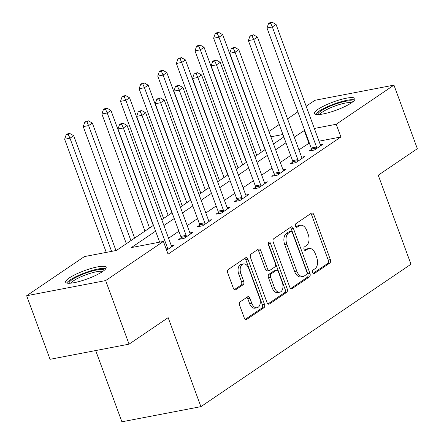<?xml version="1.0" encoding="UTF-8"?>
<svg xmlns="http://www.w3.org/2000/svg" width="444" height="444" viewBox="0 0 444 444"><rect width="100%" height="100%" fill="white"/><g stroke="black" fill="none" stroke-linecap="round" stroke-linejoin="round"><path stroke-width="0.67" d="M312.598 272.555A1.904 1.177 79.1 0 0 313.98 273.726A1.904 1.177 79.1 0 0 314.263 273.609L329.803 263.076A2.714 1.682 79.1 0 0 330.347 259.585L313.814 214.652A2.714 1.682 79.1 0 0 311.838 212.981A2.714 1.682 79.1 0 0 311.433 213.148L295.893 223.682A1.904 1.177 79.1 0 0 295.515 226.124A1.904 1.177 79.1 0 0 296.897 227.3A1.904 1.177 79.1 0 0 297.18 227.178L299.189 225.813A8.691 5.372 79.1 0 1 300.494 225.269A8.691 5.372 79.1 0 1 306.81 230.63L308.186 234.377A8.691 5.372 79.1 0 1 306.449 245.538L304.434 246.897A1.904 1.177 79.1 0 0 304.057 249.339A1.904 1.177 79.1 0 0 305.439 250.51A1.904 1.177 79.1 0 0 305.722 250.394L307.731 249.029A8.691 5.372 79.1 0 1 309.035 248.485A8.691 5.372 79.1 0 1 315.351 253.846L316.727 257.587A8.691 5.372 79.1 0 1 314.99 268.748L312.976 270.113A1.904 1.177 79.1 0 0 312.598 272.555M69.242 277.966A21.578 4.362 159.8 0 1 91.264 268.42A21.578 4.362 159.8 0 1 106.149 267.321A21.578 4.362 159.8 0 1 102.553 271.578A21.578 4.362 159.8 0 1 80.531 281.124A21.578 4.362 159.8 0 1 65.645 282.223A21.578 4.362 159.8 0 1 69.242 277.966M318.054 109.28A21.578 4.362 159.8 0 1 340.076 99.728A21.578 4.362 159.8 0 1 354.961 98.635A21.578 4.362 159.8 0 1 351.365 102.891A21.578 4.362 159.8 0 1 329.343 112.437A21.578 4.362 159.8 0 1 314.457 113.536A21.578 4.362 159.8 0 1 318.054 109.28M240.187 301.842A2.714 1.682 79.1 0 0 239.643 305.328L244.283 317.937A2.714 1.682 79.1 0 0 246.254 319.608A2.714 1.682 79.1 0 0 246.664 319.441L263.919 307.742A2.714 1.682 79.1 0 0 264.463 304.251L247.93 259.324A2.714 1.682 79.1 0 0 245.959 257.648A2.714 1.682 79.1 0 0 245.549 257.814L228.294 269.514A2.714 1.682 79.1 0 0 227.75 273.005L233.355 288.228A2.714 1.682 79.1 0 0 235.326 289.904A2.714 1.682 79.1 0 0 235.731 289.738L243.118 284.726A2.714 1.682 79.1 0 0 243.662 281.241L240.887 273.687A7.265 4.49 79.1 0 1 243.429 263.903A7.265 4.49 79.1 0 1 248.707 268.387L259.59 297.963A7.265 4.49 79.1 0 1 257.048 307.753A7.265 4.49 79.1 0 1 251.77 303.269L249.955 298.34A2.714 1.682 79.1 0 0 247.98 296.664A2.714 1.682 79.1 0 0 247.574 296.836L240.187 301.842M306.16 106.233L314.946 100.277L393.956 85.126L417.349 148.701L378.238 175.214L410.983 264.224L200.91 406.649L168.165 317.643L129.054 344.156L105.661 280.58L26.651 295.732L84.388 256.593L116.417 250.449L153.463 225.336M393.956 85.126L336.225 124.265L314.341 128.46M155.6 231.152L131.363 247.58L163.398 241.442L168.076 254.157L340.903 136.98L336.225 124.265M163.398 241.442L105.661 280.58M289.766 287.101A2.714 1.682 79.1 0 0 291.736 288.778A2.714 1.682 79.1 0 0 292.146 288.606L309.401 276.906A2.714 1.682 79.1 0 0 309.945 273.415L293.412 228.488A2.714 1.682 79.1 0 0 291.442 226.812A2.714 1.682 79.1 0 0 291.031 226.978L273.776 238.683A2.714 1.682 79.1 0 0 273.232 242.169L289.766 287.101M286.658 292.324L269.403 304.023A2.714 1.682 79.1 0 1 268.997 304.196A2.714 1.682 79.1 0 1 267.022 302.519L250.494 257.587A2.714 1.682 79.1 0 1 251.038 254.096L258.419 249.09A2.714 1.682 79.1 0 1 258.83 248.923A2.714 1.682 79.1 0 1 260.8 250.594L267.504 268.82A2.714 1.682 79.1 0 0 269.48 270.496A2.714 1.682 79.1 0 0 269.885 270.324L274.786 266.999A2.714 1.682 79.1 0 0 275.33 263.514L268.348 244.544A1.904 1.177 79.1 0 1 269.014 241.98A1.904 1.177 79.1 0 1 270.396 243.157L287.201 288.833A2.714 1.682 79.1 0 1 286.658 292.324L284.526 292.729L268.01 303.929M340.903 136.98L319.02 141.175M309.335 143.035L298.945 149.856M290.642 155.478L280.319 162.482M272.022 168.104L261.694 175.108M253.396 180.73L243.073 187.734M234.776 193.362L224.448 200.361M216.15 205.988L205.827 212.987M197.525 218.614L187.202 225.613M178.904 231.241L168.576 238.239M311.455 149.417L309.03 151.06L314.369 150.039L323.31 143.978L320.268 144.561M292.829 162.043L290.409 163.686L295.743 162.665L304.684 156.604L301.643 157.187M274.209 174.67L271.784 176.312L277.123 175.291L286.064 169.231L283.017 169.813M255.583 187.296L253.158 188.939L258.497 187.917L267.438 181.857L264.396 182.44M236.957 199.922L234.537 201.565L239.877 200.544L248.812 194.483L245.771 195.066M218.337 212.548L215.912 214.191L221.251 213.17L230.192 207.109L227.15 207.692M199.711 225.175L197.291 226.817L202.625 225.796L211.566 219.736L208.525 220.318M181.091 237.801L178.666 239.444L184.005 238.422L192.94 232.362L189.899 232.945M171.279 245.571L174.32 244.988L166.622 250.205M95.688 350.555L121.9 421.8L200.91 406.649M129.054 344.156L50.044 359.307L26.651 295.732M268.914 131.485L279.243 124.481M287.54 118.859L297.863 111.855M282.922 134.488L270.873 136.796M161.76 219.708L172.083 212.709M180.386 207.082L190.709 200.078M199.006 194.455L209.329 187.451M217.632 181.829L227.955 174.825M236.252 169.203L246.581 162.199M254.878 156.577L265.201 149.573M273.504 143.95L283.827 136.946M304.656 130.32L294.267 137.141M285.964 142.763L275.641 149.767M267.344 155.389L257.021 162.393M248.718 168.015L238.395 175.019M230.097 180.641L219.769 187.646M211.472 193.273L201.149 200.272M192.846 205.899L182.523 212.898M174.226 218.526L163.903 225.524M308.869 143.123L304.19 130.408M309.035 248.485L306.898 248.89A8.691 5.372 79.1 0 0 305.6 249.439L307.731 249.029M304.545 250.155L305.6 249.439M300.494 225.269L298.357 225.68A8.691 5.372 79.1 0 0 297.058 226.224L299.189 225.813M296.004 226.94L297.058 226.224M313.087 273.365L327.666 263.481A2.714 1.682 79.1 0 0 328.21 259.995L311.677 215.063A2.714 1.682 79.1 0 0 310.695 213.653M290.748 288.511L307.265 277.311A2.714 1.682 79.1 0 0 307.809 273.826L291.275 228.893A2.714 1.682 79.1 0 0 290.293 227.483M306.504 274.503A1.904 1.177 79.1 0 0 306.887 272.061L292.374 232.617A1.904 1.177 79.1 0 0 290.992 231.446A1.904 1.177 79.1 0 0 290.709 231.568L288.589 233.006A8.691 5.372 79.1 0 0 286.846 244.167L296.77 271.123A8.691 5.372 79.1 0 0 303.086 276.484A8.691 5.372 79.1 0 0 304.384 275.94L306.504 274.503M290.992 231.446L288.861 231.857A1.904 1.177 79.1 0 0 288.572 231.973L290.709 231.568M303.086 276.484L300.949 276.895A8.691 5.372 79.1 0 1 294.633 271.534L284.715 244.572A8.691 5.372 79.1 0 1 286.452 233.411L288.572 231.973M269.48 270.496L267.344 270.901A2.714 1.682 79.1 0 1 265.368 269.225L258.663 251.004A2.714 1.682 79.1 0 0 257.681 249.595M284.526 292.729A2.714 1.682 79.1 0 0 285.07 289.244L268.259 243.562A1.904 1.177 79.1 0 0 268.17 243.345M274.464 287.729A7.265 4.49 79.1 0 0 279.742 292.208A7.265 4.49 79.1 0 0 282.284 282.423L278.455 272A2.714 1.682 79.1 0 0 276.479 270.324A2.714 1.682 79.1 0 0 276.074 270.496L271.173 273.815A2.714 1.682 79.1 0 0 270.629 277.306L274.464 287.729L272.327 288.134A7.265 4.49 79.1 0 0 277.605 292.618L279.742 292.208M276.479 270.324L274.342 270.735A2.714 1.682 79.1 0 0 273.937 270.907L276.074 270.496M272.327 288.134L268.492 277.716A2.714 1.682 79.1 0 1 269.036 274.226L273.937 270.907M257.048 307.753L254.912 308.164A7.265 4.49 79.1 0 1 249.633 303.679L247.819 298.751A2.714 1.682 79.1 0 0 246.831 297.336M243.429 263.903L241.292 264.313A7.265 4.49 79.1 0 0 238.75 274.098L240.887 273.687M234.338 289.643L240.981 285.137A2.714 1.682 79.1 0 0 241.525 281.651L238.75 274.098M245.266 319.347L261.782 308.147A2.714 1.682 79.1 0 0 262.326 304.662L245.798 259.729A2.714 1.682 79.1 0 0 244.811 258.319M265.007 149.706L222.688 34.676L218.959 37.202L213.625 38.228L256.71 155.333M217.26 33.45L218.748 32.44L216.617 32.845L215.124 33.855L217.26 33.45L218.959 37.202L261.283 152.231M218.748 32.44L222.688 34.676M213.625 38.228L215.124 33.855M316.794 148.396L316.75 148.019A2.769 1.709 79.1 0 0 316.511 146.997L272.344 26.967L276.068 24.442L320.235 144.472A2.769 1.709 79.1 0 0 320.69 145.349L320.884 145.621M311.588 150.572L311.411 149.045A2.769 1.709 79.1 0 0 311.172 148.024L267.005 27.989L272.344 26.967L270.646 23.21L272.133 22.2L270.002 22.611L268.509 23.621L270.646 23.21M268.509 23.621L267.005 27.989M276.068 24.442L272.133 22.2M246.381 162.332L204.062 47.303L200.338 49.828L194.999 50.855L238.084 167.96M198.635 46.076L200.127 45.066L197.991 45.471L196.503 46.481L198.635 46.076L200.338 49.828L242.657 164.857M200.127 45.066L204.062 47.303M194.999 50.855L196.503 46.481M227.761 174.958L185.437 59.934L181.713 62.46L176.373 63.481L219.464 180.586M180.014 58.702L181.502 57.692L179.365 58.097L177.878 59.108L180.014 58.702L181.713 62.46L224.037 177.483M181.502 57.692L185.437 59.934M176.373 63.481L177.878 59.108M209.135 187.584L166.816 72.561L163.092 75.086L157.753 76.107L200.838 193.212M161.388 71.329L162.881 70.319L160.745 70.729L159.252 71.739L161.388 71.329L163.092 75.086L205.411 190.11M162.881 70.319L166.816 72.561M157.753 76.107L159.252 71.739M298.168 161.022L298.124 160.645A2.769 1.709 79.1 0 0 297.885 159.624L253.724 39.594L257.448 37.068L301.609 157.098A2.769 1.709 79.1 0 0 302.064 157.975L302.259 158.247M292.962 163.198L292.79 161.672A2.769 1.709 79.1 0 0 292.546 160.65L248.385 40.615L253.724 39.594L252.02 35.836L253.513 34.826L251.376 35.237L249.883 36.247L252.02 35.836M249.883 36.247L248.385 40.615M257.448 37.068L253.513 34.826M279.548 173.648L279.504 173.271A2.769 1.709 79.1 0 0 279.259 172.25L235.098 52.22L238.822 49.695L282.983 169.725A2.769 1.709 79.1 0 0 283.444 170.601L283.638 170.873M274.337 175.824L274.164 174.298A2.769 1.709 79.1 0 0 273.92 173.277L229.759 53.241L235.098 52.22L233.4 48.463L234.887 47.453L232.75 47.863L231.263 48.873L233.4 48.463M231.263 48.873L229.759 53.241M238.822 49.695L234.887 47.453M260.922 186.275L260.878 185.897A2.769 1.709 79.1 0 0 260.639 184.876L216.472 64.846L220.202 62.321L264.363 182.351A2.769 1.709 79.1 0 0 264.818 183.228L265.013 183.5M255.716 188.45L255.539 186.924A2.769 1.709 79.1 0 0 255.3 185.903L211.139 65.867L216.472 64.846L214.774 61.089L216.261 60.079L214.13 60.489L212.637 61.5L214.774 61.089M212.637 61.5L211.139 65.867M220.202 62.321L216.261 60.079M190.515 200.211L148.191 85.187L144.467 87.712L139.127 88.733L182.212 205.838M142.768 83.955L144.256 82.945L142.119 83.355L140.631 84.366L142.768 83.955L144.467 87.712L186.791 202.736M144.256 82.945L148.191 85.187M139.127 88.733L140.631 84.366M242.296 198.901L242.258 198.529A2.769 1.709 79.1 0 0 242.013 197.502L197.852 77.472L201.576 74.947L245.737 194.977A2.769 1.709 79.1 0 0 246.198 195.854L246.392 196.126M237.09 201.077L236.918 199.55A2.769 1.709 79.1 0 0 236.674 198.529L192.513 78.494L197.852 77.472L196.148 73.715L197.641 72.705L195.504 73.116L194.017 74.126L196.148 73.715M194.017 74.126L192.513 78.494M201.576 74.947L197.641 72.705M317.937 114.585A18.676 3.774 159.8 0 1 330.969 105.816A18.676 3.774 159.8 0 1 351.376 100.832A18.676 3.774 159.8 0 1 352.991 101.687M351.454 102.83A17.294 3.497 -20.2 0 0 350.666 102.642A17.294 3.497 -20.2 0 0 333.633 106.516A17.294 3.497 -20.2 0 0 319.846 114.458M354.651 99.961A21.445 4.335 -20.2 0 0 353.735 99.75A21.445 4.335 -20.2 0 0 332.717 104.518A21.445 4.335 -20.2 0 0 315.556 114.347M69.125 283.272A18.676 3.774 159.8 0 1 72.233 279.57A18.676 3.774 159.8 0 1 91.331 271.301A18.676 3.774 159.8 0 1 104.179 270.374M102.642 271.517A17.294 3.497 -20.2 0 0 89.588 273.543A17.294 3.497 -20.2 0 0 73.771 280.636A17.294 3.497 -20.2 0 0 71.034 283.144M105.844 268.648A21.445 4.335 -20.2 0 0 89.616 271.212A21.445 4.335 -20.2 0 0 70.097 279.981A21.445 4.335 -20.2 0 0 66.744 283.033M171.889 212.837L129.565 97.813L125.841 100.338L120.502 101.36L163.592 218.465M124.142 96.581L125.63 95.571L123.499 95.982L122.006 96.992L124.142 96.581L125.841 100.338L168.165 215.362M125.63 95.571L129.565 97.813M120.502 101.36L122.006 96.992M153.263 225.463L110.945 110.439L107.22 112.965L101.881 113.986L144.966 231.091M105.517 109.207L107.01 108.197L104.873 108.608L103.385 109.618L105.517 109.207L107.22 112.965L149.539 227.988M107.01 108.197L110.945 110.439M101.881 113.986L103.385 109.618M134.643 238.089L92.319 123.066L88.595 125.591L83.256 126.612L126.346 243.717M86.896 121.834L88.384 120.824L86.247 121.234L84.76 122.244L86.896 121.834L88.595 125.591L130.919 240.615M88.384 120.824L92.319 123.066M83.256 126.612L84.76 122.244M223.676 211.527L223.632 211.155A2.769 1.709 79.1 0 0 223.393 210.129L179.226 90.099L182.95 87.573L227.117 207.603A2.769 1.709 79.1 0 0 227.572 208.48L227.766 208.752M218.465 213.703L218.293 212.177A2.769 1.709 79.1 0 0 218.054 211.155L173.887 91.12L179.226 90.099L177.528 86.341L179.015 85.331L176.879 85.742L175.391 86.752L177.528 86.341M175.391 86.752L173.887 91.12M182.95 87.573L179.015 85.331M205.05 224.153L205.006 223.782A2.769 1.709 79.1 0 0 204.767 222.755L160.606 102.725L164.33 100.2L208.491 220.23A2.769 1.709 79.1 0 0 208.946 221.106L209.141 221.378M199.844 226.329L199.672 224.803A2.769 1.709 79.1 0 0 199.428 223.782L155.267 103.752L160.606 102.725L158.902 98.968L160.395 97.958L158.258 98.368L156.765 99.378L158.902 98.968M156.765 99.378L155.267 103.752M164.33 100.2L160.395 97.958M186.424 236.78L186.386 236.408A2.769 1.709 79.1 0 0 186.141 235.381L141.98 115.351L145.704 112.826L189.866 232.856A2.769 1.709 79.1 0 0 190.326 233.733L190.52 234.005M181.219 238.955L181.047 237.429A2.769 1.709 79.1 0 0 180.802 236.408L136.641 116.378L141.98 115.351L140.282 111.594L141.769 110.584L139.632 110.994L138.145 112.005L140.282 111.594M138.145 112.005L136.641 116.378M145.704 112.826L141.769 110.584M115.951 250.538L73.698 135.692L69.974 138.217L64.635 139.238L106.266 252.397M68.271 134.46L69.764 133.45L67.627 133.86L66.134 134.871L68.271 134.46L69.974 138.217L111.605 251.371M69.764 133.45L73.698 135.692M64.635 139.238L66.134 134.871M167.804 249.406L167.76 249.034A2.769 1.709 79.1 0 0 167.521 248.007L123.354 127.977L127.078 125.452L171.245 245.482A2.769 1.709 79.1 0 0 171.7 246.359L171.895 246.631M159.651 242.158L118.015 129.004L123.354 127.977L121.656 124.22L123.143 123.21L121.012 123.621L119.519 124.631L121.656 124.22M119.519 124.631L118.015 129.004M127.078 125.452L123.143 123.21M313.669 273.72L314.263 273.609M296.586 227.295L297.18 227.178M305.128 250.505L305.722 250.394M311.677 215.063L313.814 214.652M328.21 259.995L330.347 259.585M327.666 263.481L329.803 263.076M291.275 228.893L293.412 228.488M307.809 273.826L309.945 273.415M307.265 277.311L309.401 276.906M291.297 288.767L292.146 288.606M286.452 233.411L288.589 233.006M284.715 244.572L286.846 244.167M294.633 271.534L296.77 271.123M268.553 304.184L269.403 304.023M258.663 251.004L260.8 250.594M265.368 269.225L267.504 268.82M268.259 243.562L270.396 243.157M285.07 289.244L287.201 288.833M269.036 274.226L271.173 273.815M268.492 277.716L270.629 277.306M247.819 298.751L249.955 298.34M249.633 303.679L251.77 303.269M241.525 281.651L243.662 281.241M240.981 285.137L243.118 284.726M234.887 289.899L235.731 289.738M245.798 259.729L247.93 259.324M262.326 304.662L264.463 304.251M261.782 308.147L263.919 307.742M245.815 319.602L246.664 319.441M316.75 148.019L311.411 149.045M316.511 146.997L311.172 148.024M298.124 160.645L292.79 161.672M297.885 159.624L292.546 160.65M279.504 173.271L274.164 174.298M279.259 172.25L273.92 173.277M260.878 185.897L255.539 186.924M260.639 184.876L255.3 185.903M242.258 198.529L236.918 199.55M242.013 197.502L236.674 198.529M223.632 211.155L218.293 212.177M223.393 210.129L218.054 211.155M205.006 223.782L199.672 224.803M204.767 222.755L199.428 223.782M186.386 236.408L181.047 237.429M186.141 235.381L180.802 236.408M167.76 249.034L166.295 249.312M167.521 248.007L165.923 248.318"/></g></svg>

